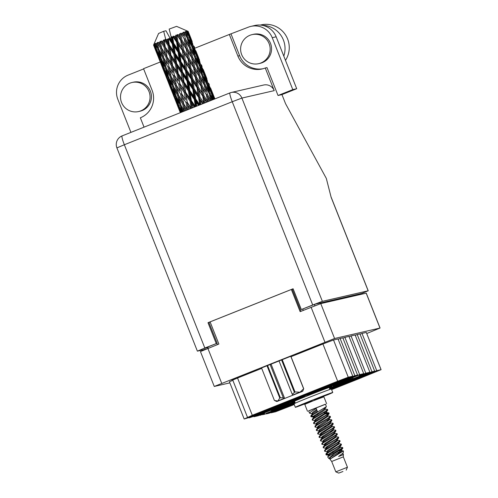 <?xml version="1.0" encoding="UTF-8"?>
<svg xmlns="http://www.w3.org/2000/svg" width="498" height="498" viewBox="0 0 498 498"><rect width="100%" height="100%" fill="white"/><g stroke="black" fill="none" stroke-linecap="round" stroke-linejoin="round"><path stroke-width="0.75" d="M350.1 381.966L367.536 374.994L350.069 381.891M358.006 378.412L375.436 371.44L357.975 378.337M345.319 383.068L362.749 376.096L345.288 382.987M340.532 384.17L357.962 377.198L340.501 384.089M335.745 385.271L353.182 378.299L335.72 385.191M331.512 389.38L346.944 383.205L331.481 389.299M329.9 389.349L342.157 384.307L329.776 389.025M294.075 404.065L288.305 406.517M295.19 402.832L283.518 407.619M294.959 402.247L278.731 408.721M273.981 409.898L291.411 402.926L273.95 409.823M353.219 379.513L370.649 372.541L353.188 379.432M348.438 380.615L365.868 373.643L348.407 380.534M337.414 386.622L354.844 379.65L337.383 386.541M332.633 387.724L350.063 380.752L332.602 387.643M329.439 388.185L345.276 381.854L329.408 388.11M295.053 402.477L291.417 404.065M294.766 401.768L286.636 405.167M258.53 415.189L275.967 408.217L258.499 415.114M253.75 416.291L271.18 409.319L253.719 416.21M248.963 417.392L266.399 410.42L248.932 417.312M279.123 406.978L296.553 400.006L279.092 406.903M274.336 408.08L291.772 401.108L274.305 408.005M269.555 409.182L286.985 402.21L269.524 409.101M294.928 399.869L312.358 392.897L294.897 399.794M290.141 400.971L307.577 393.999L290.11 400.896M320.301 390.563L337.731 383.591L320.27 390.482M315.514 391.658L332.95 384.693L315.483 391.584M310.733 392.76L328.163 385.794L310.702 392.685M340.893 382.352L358.323 375.38L340.862 382.271M336.106 383.454L353.536 376.482L336.075 383.373M271.217 410.533L288.653 403.561L271.186 410.458M266.436 411.634L283.866 404.662L266.405 411.56M261.649 412.736L279.085 405.764L261.618 412.655M256.868 413.838L274.298 406.866L256.837 413.757M287.022 403.424L304.459 396.452L286.991 403.349M282.242 404.525L299.672 397.553L282.21 404.451M277.454 405.627L294.891 398.655L277.423 405.546M307.615 395.213L325.045 388.247L307.583 395.138M302.828 396.315L320.264 389.343L302.796 396.24M298.047 397.416L315.477 390.444L298.016 397.342M332.988 385.906L350.418 378.934L332.957 385.825M328.201 387.008L345.637 380.036L328.176 386.927M323.42 388.104L340.85 381.138L323.389 388.029M275.643 411.248L293.079 404.283L275.618 411.174M270.862 412.35L288.292 405.384L270.831 412.276M266.075 413.452L283.511 406.48L266.044 413.377M331.319 384.549L348.756 377.584L331.288 384.475M336.013 382.24L322.019 387.631M329.303 387.836A21.595 0.417 158.4 0 0 331.998 386.548A21.595 0.417 158.4 0 0 309.246 395.107A21.595 0.417 158.4 0 0 291.834 402.446A21.595 0.417 158.4 0 0 294.679 401.544M245.788 374.49L257.018 369.759L252.561 371.309L231.122 380.011L245.788 374.49M310.03 348.874L321.26 344.143L316.796 345.693L295.364 354.395L310.03 348.874M329.632 388.67L337.376 385.408L329.495 388.328M306.899 403.069L304.154 404.164A20.107 0.386 -21.6 0 1 295.358 407.296L293.988 403.834A20.107 0.386 -21.6 0 1 310.198 397.006A20.107 0.386 -21.6 0 1 331.375 389.031L334.258 387.861L330.89 389.131M366.777 333.511L379.999 328.051L334.581 338.503L214.264 386.454L229.858 382.875M294.262 404.532L275.575 411.771L271.055 412.811L275.581 410.85L268.976 413.284L266.274 413.906L270.794 411.952L264.189 414.386L259.993 415.039M357.222 334.519L359.923 333.897L374.67 371.141L371.969 371.763L357.222 334.519L355.248 335.285M351.053 335.938L355.136 334.998L369.883 372.243L365.8 373.183L351.053 335.938L349.086 336.704M344.89 337.358L348.974 336.418L363.721 373.662L359.637 374.602L344.89 337.358L342.923 338.117M340.109 338.459L342.811 337.837L357.558 375.081L354.85 375.704L340.109 338.459L338.136 339.219M337.669 381.231L322.922 343.987L333.511 339.978L338.024 338.939L352.771 376.183L348.258 377.223L337.669 381.231L252.293 415.276L244.163 418.999L249.05 417.561M232.859 380.348L229.416 381.748L244.163 418.999M260.112 415.326L264.631 413.371L258.026 415.805L253.943 416.745L258.468 414.79L249.162 417.847M214.264 386.454L200.445 351.563L218.877 344.043L210.1 321.889L291.361 289.487L300.132 311.642L320.768 303.612L366.26 293.154L380.074 328.045M208.923 322.511L210.156 322.019M300.973 311.306L292.258 289.282L291.361 289.487M292.258 289.282L293.16 288.921M323.221 387.145L323.345 387.456L318.602 389.131M318.633 389.206L322.063 387.749M361.231 377.795L381.095 369.672L376.749 370.661L362.002 333.417L360.035 334.183M381.045 369.678L366.298 332.427L362.002 333.417M322.922 343.987L291.037 356.699M261.718 368.389L237.546 378.026L252.293 415.276M361.243 377.82L331.618 389.635M247.487 417.299L232.74 380.055L237.546 378.026M366.298 332.427L381.095 369.672M290.857 356.251L261.537 367.935M288.336 406.598L294.206 404.395M283.549 407.694L295.258 403.181M278.762 408.796L294.99 402.328M291.448 404.139L295.127 402.677M286.667 405.241L294.903 402.11M323.345 387.456L332.035 383.771M336.032 382.271L332.066 383.852M374.67 371.141L370.145 373.102L376.749 370.661M369.883 372.243L365.364 374.197L371.969 371.763M363.721 373.662L359.195 375.617L365.8 373.183M357.558 375.081L353.032 377.036L359.637 374.602M352.771 376.183L348.245 378.138L354.85 375.704M335.907 382.489L336.032 382.8M270.663 411.385L270.788 411.703M275.444 410.29L275.568 410.601M280.231 409.188L280.355 409.499M328.001 386.043L328.126 386.355M332.789 384.942L332.913 385.253M337.576 383.84L337.694 384.151M302.628 395.35L302.753 395.667M307.415 394.254L307.54 394.565M312.196 393.152L312.321 393.464M282.042 403.561L282.167 403.878M286.823 402.459L286.948 402.776M291.61 401.357L291.735 401.674M261.45 411.771L261.575 412.083M266.237 410.669L266.362 410.987M271.018 409.568L271.142 409.885M275.805 408.466L275.929 408.783M340.688 381.387L340.813 381.698M345.475 380.285L345.6 380.596M315.315 390.7L315.439 391.011M320.102 389.598L320.226 389.909M324.883 388.496L325.007 388.807M294.729 398.904L294.853 399.222M299.51 397.802L299.634 398.12M274.137 407.115L274.261 407.432M278.924 406.013L279.048 406.331M283.704 404.911L283.829 405.229M253.55 415.326L253.675 415.637M258.331 414.224L258.456 414.541M263.118 413.122L263.243 413.44M291.249 403.181L291.374 403.492M332.427 386.759L332.552 387.07M337.214 385.657L337.339 385.969M342.002 384.556L342.126 384.873M353.02 378.548L353.144 378.86M357.807 377.447L357.931 377.764M278.563 407.831L278.687 408.148M283.35 406.735L283.474 407.047M288.13 405.633L288.255 405.945M292.917 404.532L293.042 404.843M334.096 388.11L334.22 388.428M340.333 383.205L340.458 383.516M345.114 382.103L345.239 382.414M349.901 381.001L350.026 381.319M362.588 376.345L362.712 376.662M354.688 379.899L354.813 380.217M269.119 43.668A14.896 14.772 -103 0 0 252.056 34.63A14.896 14.772 -103 0 0 241.667 54.618A14.896 14.772 -103 0 0 258.736 63.657A14.896 14.772 -103 0 0 269.119 43.668M258.736 63.657L260.112 63.339A14.896 14.772 -103 0 0 270.501 43.351A14.896 14.772 -103 0 0 253.432 34.306L252.056 34.63M149.014 91.557A14.896 14.772 -103 0 0 131.951 82.519A14.896 14.772 -103 0 0 121.562 102.507A14.896 14.772 -103 0 0 138.631 111.546A14.896 14.772 -103 0 0 149.014 91.557M138.631 111.546L140.006 111.228A14.896 14.772 -103 0 0 150.396 91.24A14.896 14.772 -103 0 0 133.327 82.201L131.951 82.519M278.033 95.498L292.793 89.615L272.232 37.692A18.619 18.47 -103 0 0 248.222 27.222L229.335 34.462L237.888 56.062A21.227 21.053 -103 0 0 265.26 67.996L274.224 90.636L241.891 98.075L322.368 301.334L368.153 290.801L331.145 197.339L326.315 178.402L285.547 103.677L281.955 94.595L278.033 95.498L266.99 67.597L265.26 67.996M263.069 68.73A21.227 21.053 77 0 1 239.619 55.664L231.066 34.063M130.924 132.381L117.814 99.264A18.619 18.47 -103 0 1 128.117 75.117L143.642 68.923M250.899 26.388L254.82 25.485A18.619 18.47 77 0 1 276.153 36.79L272.232 37.692M292.793 89.615L296.708 88.712L276.153 36.79M296.708 88.712L281.955 94.595M322.368 301.334L312.719 304.994L232.242 101.729L124.351 144.75L204.827 348.009L217.14 343.259L204.099 348.457L208.027 347.554M357.807 294.959L361.511 293.484L315.284 304.122L301.321 309.538L312.719 304.994M358 295.04L368.153 290.801M204.827 348.009L197.382 351.146L206.035 349.166M301.321 309.538L293.098 288.765L207.996 322.698L216.219 343.471M160.25 62.013L143.542 68.674L152.095 90.269A21.227 21.053 -103 0 1 140.349 117.802L144.047 127.146M293.154 288.902L292.102 289.319M210.144 322.001L208.917 322.486L217.14 343.259M208.917 322.486L207.996 322.698M194.836 48.219L229.335 34.462M229.939 92.902L122.091 135.904A9.232 1.158 -111.7 0 0 122.072 135.91A9.232 9.232 0 0 0 116.906 147.887L124.351 144.75A9.232 1.158 -111.7 0 1 122.072 135.91L229.958 92.889A9.232 1.158 -111.7 0 1 229.983 92.883A9.232 9.163 -103 0 1 231.309 92.466A9.232 9.232 0 0 0 229.958 92.889A9.232 1.158 -111.7 0 0 232.242 101.729L241.891 98.075A9.232 9.163 -103 0 0 231.309 92.466L263.641 85.027A9.232 9.163 77 0 1 274.224 90.636M260.267 25.068L261.002 24.9A23.238 23.051 77 0 1 285.485 60.358M262.085 25.292A23.238 23.051 77 0 1 283.798 56.1M282.129 359.419L295.015 391.963L292.226 394.273L278.93 360.689M294.349 392.219L281.47 359.674M267.47 365.258L280.355 397.802L283.306 397.827L283.711 398.562L277.809 401.046L279.783 398.039L266.897 365.488M280.355 397.802L279.783 398.039M292.226 394.273L292.631 395.007L300.039 392.181L303.637 388.801L290.751 356.251M295.015 391.963L300.039 392.181L302.734 391.291L303.637 388.801M261.525 367.904L274.41 400.454L277.809 401.046L276.838 401.544L302.734 391.291M290.844 356.219L303.736 388.776M270.968 363.864L284.626 398.356L282.864 399.153L296.708 393.675L292.631 395.007M283.711 398.562L284.626 398.356M270.009 364.25L283.306 397.827M342.948 471.506L338.715 473.1L342.948 471.506M338.715 473.1L335.814 471.843L347.442 467.242L343.334 456.853L343.377 454.207L342.829 454.008M335.814 471.843L331.699 461.459L343.334 456.853M308.654 410.943L325.549 404.252M307.509 411.292L304.77 404.37L313.055 400.878L323.881 396.806L326.626 403.729M331.699 461.459L329.944 459.162L343.427 450.951L341.46 450.547L338.845 450.827M328.724 458.39L327.678 456.865L333.878 453.062L337.171 451.767L334.133 453.628L328.724 458.39L330.137 458.77L329.657 458.521L330.716 457.164L339.25 451.761L341.329 450.167L340.869 449.663M343.427 450.951L343.203 452.968L338.59 456.479L342.537 454.985L343.377 454.207M337.42 452.894L339.879 452.439M314.643 416.471L313.223 416.733M313.79 417.243L310.908 416.639L312.352 415.108L326.358 406.71L325.518 404.164L308.617 410.856L309.538 413.178L310.982 411.647L316.236 408.497L317.431 411.522L310.889 415.762L313.242 413.029L317.033 410.52M315.564 415.799L310.951 416.372M310.908 416.639L310.889 415.762M312.314 413.77L309.538 413.178M329.72 454.55L326.115 454.848L327.429 453.186L341.435 444.789L341.105 444.011L338.721 443.625M330.641 453.877L326.028 454.45M325.985 454.718L325.966 453.84L327.261 452.75L338.416 446.301L341.342 444.135M327.391 451.848L324.615 451.256L326.059 449.725L340.066 441.328L339.736 440.549L336.866 440.139M324.615 451.256L324.596 450.379L325.891 449.289L337.046 442.84L339.972 440.674M326.122 448.399L323.246 447.795L324.69 446.264L338.696 437.867L338.366 437.088L335.976 436.702M327.902 446.955L325.935 447.366M323.246 447.795L323.227 446.918L324.515 445.828L335.677 439.379L338.596 437.213M325.605 444.166L324.186 444.428M325.904 444.926L321.876 444.334L323.32 442.803L337.327 434.405L336.997 433.627L334.606 433.241L334.924 433.409L334.581 432.544M326.532 443.494L324.565 443.899M321.876 444.334L321.857 443.457L323.146 442.367L334.301 435.918L337.227 433.752M323.283 441.465L320.507 440.873L321.951 439.342L335.951 430.944L335.627 430.166L332.751 429.755M320.507 440.873L320.488 439.995L321.776 438.906L332.932 432.457L335.857 430.291M322.866 437.238L321.447 437.505M322.013 438.016L319.131 437.412L320.575 435.881L334.581 427.483L334.251 426.705L331.867 426.319M323.787 436.572L321.82 436.976M319.131 437.412L319.112 436.534L320.407 435.445L331.562 428.996L334.488 426.83M320.644 434.555L317.761 433.951L319.206 432.413L333.212 424.016L332.882 423.244L330.012 422.833M322.418 433.111L320.451 433.515M317.761 433.951L317.743 433.073L319.037 431.984L330.193 425.529L333.118 423.362M319.168 431.075L316.392 430.49L317.836 428.952L331.842 420.555L331.512 419.783L328.643 419.372M316.392 430.49L316.373 429.612L317.668 428.523L328.823 422.067L331.749 419.901M318.751 426.854L317.338 427.116M317.898 427.633L315.022 427.023L316.467 425.491L330.473 417.094L330.143 416.322L327.752 415.93M319.679 426.188L317.712 426.593M315.022 427.023L315.004 426.145L316.292 425.062L327.454 418.606L330.373 416.44M317.382 423.393L315.962 423.655M316.529 424.165L313.653 423.561L315.097 422.03L329.103 413.633L328.773 412.861L324.167 413.689M313.653 423.561L313.634 422.684L314.923 421.601L326.078 415.145L329.004 412.979M315.06 420.692L312.283 420.1L313.728 418.569L327.728 410.171L327.404 409.4L324.528 408.989M312.283 420.1L312.265 419.223L313.553 418.139L324.708 411.684L327.634 409.518M337.171 451.767L342.861 448.169L342.475 447.472L339.605 447.067M333.878 453.062L342.711 447.596M336.561 441.514L333.865 442.162M337.358 440.867L335.129 441.377M333.822 434.592L331.126 435.24M334.619 433.945L332.39 434.455M332.452 431.131L329.757 431.778M333.249 430.484L331.021 430.994M329.713 424.209L327.018 424.856M330.504 423.561L328.275 424.072M329.134 420.1L326.906 420.611M328.861 413.284L322.903 414.473M196.735 106.136L196.131 102.065L198.478 105.439M201.061 104.412L200.445 100.372L202.742 103.74M198.634 97.739L199.679 104.686L195.67 98.903L194.631 91.931L203.153 103.578M195.67 98.903L194.992 99.189L199.094 105.196M189.819 90.48L188.792 83.515L192.807 89.298L193.84 96.276L189.819 90.48L189.234 90.729L194.992 99.189L196.131 102.065M199.953 97.222L198.839 90.287L202.742 96.145L203.894 103.042L199.953 97.222L199.132 97.558L198.148 94.583L194.158 88.769L193.1 81.821L197.059 87.636L198.148 94.583M194.158 88.769L193.398 89.08L199.132 97.558L200.445 100.372M188.319 80.346L187.285 73.374L191.288 79.182L192.34 86.142L188.319 80.346L187.646 80.626L193.398 89.08L194.631 91.931M198.322 87.144L197.146 80.253L200.949 86.135L202.194 93.014L198.322 87.144L197.445 87.499L202.742 96.145M195.39 77.588L196.548 84.498L192.608 78.665L191.493 71.731L195.67 77.501L200.949 86.135M202.194 93.014L203.016 96.058L206.863 102.102M192.608 78.665L191.78 79.001L197.445 87.499L196.548 84.498M197.059 87.636L197.445 87.499L198.839 90.287M186.812 70.224L185.748 63.265L189.713 69.091L190.802 76.02L186.812 70.224L186.059 70.535L191.78 79.001L193.1 81.821M186.389 31.916A18.619 0.355 -21.6 0 1 186.545 31.86L189.277 37.294L191.213 43.874L187.983 37.748L186.389 31.916L185.268 31.555L186.482 34.985L185.051 32.395L183.731 32.115L187.248 38.016L188.86 44.727L185.324 38.726L183.999 32.781L182.872 32.432L183.687 36.012L182.137 33.478L180.786 33.21L184.328 39.099L185.673 45.922L181.895 40.021L180.78 33.989L179.697 33.627L180.158 37.356L178.521 34.854L177.207 34.58L177.276 35.333L180.699 40.481L181.857 47.385L177.917 41.558L176.939 35.464L175.956 35.065L175.651 35.968L176.111 38.919L174.418 36.447L173.204 36.136L173.08 36.97L176.597 42.075L177.643 49.028L173.628 43.239L172.719 37.113L171.878 36.659L171.362 37.649L171.804 40.618L170.092 38.153A18.619 0.355 -21.6 0 1 171.337 37.661A18.619 0.355 -21.6 0 1 171.362 37.649M187.074 31.679A18.619 0.355 -21.6 0 1 187.472 31.548L188.356 34.325L187.074 31.679L185.847 31.355L186.545 31.86M187.802 31.449A18.619 0.355 -21.6 0 1 187.877 31.43L192.583 43.426L189.707 37.157L187.802 31.449L186.744 31.057L187.472 31.548M188.07 31.38A18.619 0.355 -21.6 0 1 188.163 31.374L189.203 34.088L188.07 31.38L187.005 30.988L187.877 31.43M171.337 37.661L169.177 29.089L176.572 26.357L188.163 31.374M172.719 37.113A18.619 0.355 -21.6 0 1 173.08 36.97M174.418 36.447A18.619 0.355 -21.6 0 1 175.651 35.968M176.939 35.464A18.619 0.355 -21.6 0 1 177.276 35.333M178.521 34.854A18.619 0.355 -21.6 0 1 179.641 34.424M182.137 33.478A18.619 0.355 -21.6 0 1 183.071 33.123M185.051 32.395A18.619 0.355 -21.6 0 1 185.742 32.146M196.586 77.128L195.316 70.268L199.019 76.206L200.37 83.029L196.586 77.128L195.67 77.501L194.849 74.451L190.977 68.6L189.794 61.696L193.61 67.591L194.849 74.451M200.37 83.029L201.111 86.092L210.044 100.833M190.977 68.6L190.099 68.954L197.146 80.253M185.256 60.109L184.154 53.186L188.045 59.025L189.203 65.948L185.256 60.109L184.434 60.445L191.493 71.731M194.712 67.168L193.33 60.358L196.909 66.346L198.378 73.113L194.712 67.168L193.766 67.547L199.019 76.206M191.674 57.644L193.025 64.479L189.24 58.571L187.97 51.724L192.875 59.611M202.661 88.818L206.365 94.763L207.71 101.58L203.937 95.684L202.661 88.818L201.111 86.092L198.378 73.113L199.057 76.213L200.221 78.167L199.057 76.213L200.015 75.833L198.497 69.073L201.939 75.123L203.551 81.834L200.015 75.833M189.24 58.571L188.319 58.938L193.766 67.547L193.025 64.479M193.61 67.591L195.316 70.268M183.631 50.043L182.449 43.139L186.264 49.034L187.503 55.901L183.631 50.043L182.754 50.398L189.794 61.696M192.67 57.27L191.157 50.528L194.594 56.56L196.206 63.283L192.67 57.27L191.711 57.65L191.033 54.562L187.366 48.617L185.978 41.801L189.564 47.789L191.711 57.65L193.33 60.358M196.206 63.283L196.822 66.402L197.781 66.022L196.119 59.324L199.399 65.437L201.167 72.079L197.781 66.022M187.366 48.617L186.42 48.991L191.711 57.65L195.67 77.501L200.283 104.723M181.895 40.021L180.973 40.394L187.97 51.724M190.435 47.472L188.773 40.768L192.054 46.88L193.822 53.529L190.435 47.472L189.477 47.845L188.86 44.727M193.822 53.529L194.257 55.963M185.324 38.726L184.366 39.105L185.524 41.054M189.477 47.845L191.157 50.528M180.786 33.21L185.978 41.801M187.983 37.748L187.043 38.116M191.213 43.874L191.543 45.909M186.912 37.418L186.482 34.985M187.416 38.695L188.773 40.768M194.307 99.444L195.341 106.404L191.35 100.621L190.292 93.649L194.307 99.444L194.992 99.189L193.84 96.276M192.465 107.842L191.83 103.783L194.158 107.163M191.35 100.621L190.865 100.833L194.936 106.858M190.037 101.15L191.145 108.091L187.267 102.271L186.096 95.33L190.037 101.15L190.865 100.833L191.83 103.783M183.999 82.064L182.947 75.092L186.962 80.888L188.001 87.86L183.999 82.064L183.519 82.276L189.234 90.729L190.292 93.649M192.807 89.298L193.398 89.08L192.34 86.142M182.473 71.936L181.44 64.958L185.461 70.753L186.495 77.713L182.473 71.936L181.895 72.185L187.646 80.626L188.792 83.515M191.288 79.182L191.78 79.001L190.802 76.02M180.973 61.789L179.94 54.83L183.943 60.619L184.995 67.591L180.973 61.789L180.301 62.069L186.059 70.535L187.285 73.374M189.713 69.091L190.099 68.954L189.203 65.948M179.467 51.668L178.402 44.708L182.368 50.535L183.457 57.469L179.467 51.668L178.714 51.979L184.434 60.445L185.748 63.265M188.045 59.025L187.503 55.901M177.917 41.558L177.089 41.894L184.154 53.186M186.264 49.034L185.673 45.922M177.207 34.58L182.449 43.139M184.328 39.099L190.099 68.954L196.125 106.379M188.474 91.016L189.539 97.988L185.586 92.18L184.49 85.233L188.474 91.016L189.234 90.729L188.001 87.86M188.53 109.411L187.808 105.408L190.049 108.801M187.267 102.271L190.939 108.446M186.078 102.756L187.36 109.635L183.675 103.746L182.312 96.88L186.078 102.756L187.005 102.395L187.808 105.408M185.586 92.18L185.206 92.348L190.865 100.833L189.539 97.988M184.322 92.69L185.517 99.619L181.714 93.755L180.463 86.857L184.322 92.69L185.206 92.348L186.096 95.33M178.24 73.629L177.139 66.67L181.129 72.471L182.193 79.431L178.24 73.629L177.867 73.797L183.519 82.276L184.49 85.233M186.962 80.888L187.646 80.626L186.495 77.713M176.653 63.507L175.601 56.548L179.616 62.325L180.656 69.309L176.653 63.507L176.168 63.719L181.895 72.185L182.947 75.092M185.461 70.753L186.059 70.535L184.995 67.591M175.128 53.379L174.095 46.401L178.116 52.197L179.149 59.162L175.128 53.379L174.543 53.628L180.301 62.069L181.44 64.958M183.943 60.619L184.434 60.445L183.457 57.469M173.628 43.239L172.955 43.525L178.714 51.979L179.94 54.83M182.368 50.535L182.754 50.398L181.857 47.385M173.204 36.136L177.089 41.894L178.402 44.708M180.699 40.481L180.158 37.356M182.685 82.593L183.806 89.547L179.915 83.714L178.751 76.779L182.685 82.593L183.519 82.276L182.193 79.431M185.156 110.755L184.316 106.846L186.414 110.251M183.675 103.746L187.36 109.877M182.691 104.157L184.223 110.948L180.805 104.954L179.168 98.187L182.691 104.157L183.65 103.777L184.316 106.846M181.714 93.755L185.517 99.619M180.625 94.203L182.025 101.057L178.458 95.106L176.977 88.295L180.625 94.203L181.571 93.829L182.312 96.88M179.915 83.714L185.206 92.348L183.806 89.547M178.732 84.199L180.015 91.09L176.329 85.189L174.966 78.323L178.732 84.199L179.654 83.838L180.463 86.857M172.569 65.157L171.405 58.235L175.34 64.037L176.46 70.99L172.308 65.282L177.867 73.797L178.751 76.779M181.129 72.471L181.895 72.185L180.656 69.309M170.895 55.079L169.793 48.113L173.783 53.915L174.848 60.881L170.895 55.079L170.521 55.247L176.168 63.719L177.139 66.67M179.616 62.325L180.301 62.069L179.149 59.162M169.308 44.957L168.38 38.832A18.619 0.355 -21.6 0 1 168.741 38.688L172.271 43.78L173.304 50.746L169.308 44.957L168.828 45.169L174.543 53.628L175.601 56.548M178.116 52.197L178.714 51.979L177.643 49.028M170.092 38.153L169.469 38.414L172.955 43.525L174.095 46.401M176.597 42.075L177.089 41.894L176.111 38.919M176.983 74.14L178.172 81.056L174.375 75.204L173.117 68.301L176.983 74.14L177.867 73.797L176.46 70.99M182.573 111.782L181.577 108.01L183.476 111.421M181.148 105.57L181.577 108.01M182.224 101.387L183.65 103.777L182.237 101.399M177.605 95.467L179.286 102.215L176.018 96.151L174.232 89.459L177.605 95.467L178.558 95.087L179.168 98.187M176.329 85.189L180.015 91.09M175.346 85.6L176.877 92.398L173.46 86.397L171.822 79.636L175.346 85.6L176.304 85.22L176.977 88.295M174.375 75.204L178.172 81.056M173.279 75.659L174.68 82.494L171.119 76.561L169.625 69.739L173.279 75.659L174.232 75.285L174.966 78.323M167.029 56.654L165.772 49.744L169.637 55.589L170.826 62.505L166.886 56.728L172.308 65.282L173.117 68.301M175.34 64.037L176.168 63.719L174.848 60.881M165.224 46.607L164.197 40.512A18.619 0.355 -21.6 0 1 164.533 40.375L167.994 45.486L169.108 52.433L164.963 46.731L170.521 55.247L171.405 58.235M173.783 53.915L174.543 53.628L173.304 50.746M165.815 39.859A18.619 0.355 -21.6 0 1 165.846 39.846A18.619 0.355 -21.6 0 1 167.048 39.367L167.502 42.33L165.815 39.859L164.975 39.41L168.828 45.169L169.793 48.113M172.271 43.78L172.955 43.525L171.804 40.618M169.469 38.414L168.741 38.688M171.38 65.643L172.669 72.54L168.978 66.632L167.621 59.779L171.38 65.643L172.308 65.282L170.826 62.505M180.083 105.265L181.926 111.938L178.832 105.819L176.871 99.177L180.083 105.265L181.023 104.891M180.923 112.442L179.759 108.813L181.434 112.237M179.523 107.219L179.759 108.813M176.541 97.135L176.871 99.177M180.637 104.287L179.286 102.215M173.802 87.013L174.232 89.459M178.558 95.087L176.877 92.398M174.879 82.824L176.304 85.22L174.885 82.842M170.26 76.922L171.935 83.658L168.679 77.601L166.886 70.897L170.26 76.922L171.212 76.543L171.822 79.636M168.978 66.632L172.669 72.54M167.994 67.043L169.532 73.847L166.108 67.84L164.477 61.086L167.994 67.043L168.959 66.664L169.625 69.739M161.638 48.082L160.431 42.05A18.619 0.355 -21.6 0 1 160.723 41.932L164.041 47.092L165.324 53.977L161.613 48.113L166.886 56.728L167.621 59.779M169.637 55.589L170.521 55.247L169.108 52.433M161.856 41.465A18.619 0.355 -21.6 0 1 162.964 41.017L163.481 43.961L161.265 40.923L164.963 46.731L165.772 49.744M168.38 38.832L167.048 39.367M167.994 45.486L168.828 45.169L167.502 42.33M164.975 39.41L164.533 40.375M165.934 57.102L167.334 63.943L163.774 58.005L162.28 51.182L165.934 57.102L166.886 56.728L165.324 53.977M172.738 86.708L174.58 93.387L171.486 87.262L169.525 80.626L172.738 86.708L173.671 86.335M175.452 96.4L177.469 103.024L174.549 96.824L172.414 90.263L175.452 96.4L176.354 96.039M178.421 106.012L180.612 112.548L175.564 99.787L178.421 106.012L179.274 105.663M180.313 112.685L178.981 109.218L180.419 112.641M164.197 40.512L163.736 39.915L162.964 41.017M165.846 39.846L163.686 31.281L165.965 30.758L170.061 38.24M153.552 45.075A18.619 0.355 -21.6 0 1 153.621 45.019L154.648 47.764L153.552 45.075L158.569 33.484L163.686 31.281M153.801 44.92A18.619 0.355 -21.6 0 1 153.863 44.882L156.384 50.348L158.576 56.89L153.801 44.92L154.131 43.998L153.621 45.019M154.175 44.733A18.619 0.355 -21.6 0 1 154.561 44.552L155.432 47.366L154.175 44.733L154.374 43.874L153.863 44.882M155.065 44.328A18.619 0.355 -21.6 0 1 155.214 44.26L158.047 49.601L159.883 56.28L156.795 50.155L155.065 44.328L155.227 43.475L154.561 44.552M155.849 43.98A18.619 0.355 -21.6 0 1 156.521 43.693L157.25 46.557L155.787 43.226L155.214 44.26M157.324 43.351A18.619 0.355 -21.6 0 1 157.555 43.251L160.655 48.493L162.186 55.284L158.762 49.29L157.287 42.579L156.521 43.693M158.464 42.872A18.619 0.355 -21.6 0 1 159.385 42.486L159.989 45.399L158.134 42.224L157.555 43.251M160.431 42.05L160.182 41.371L159.385 42.486M161.265 40.923L160.723 41.932M178.906 108.676L178.981 109.218M175.408 98.679L175.564 99.787M178.384 104.35L177.469 103.024M172.177 88.663L172.414 90.263M175.732 95.093L174.58 93.387M169.202 78.591L169.525 80.626M173.292 85.731L171.935 83.658M166.457 68.456L166.886 70.897M171.212 76.543L169.532 73.847M162.914 58.366L164.589 65.101L161.333 59.05L159.541 52.34L162.914 58.366L163.867 57.986L164.477 61.086M160.188 45.729L161.613 48.113L162.28 51.182M164.041 47.092L164.963 46.731L163.481 43.961M165.392 68.151L167.235 74.837L164.141 68.705L162.18 62.076L165.392 68.151L166.326 67.772M168.106 77.856L170.117 84.461L167.21 78.279L165.068 71.706L168.106 77.856L169.009 77.495M171.075 87.455L173.273 93.998L168.218 81.236L171.075 87.455L171.928 87.106M174.306 96.948L176.684 103.428L171.636 90.667L174.306 96.948L175.097 96.624M174.138 97.079L173.441 95.336M175.987 101.71L179.654 110.986M177.002 103.864L176.684 103.428M171.561 90.126L171.636 90.667M173.914 94.906L173.273 93.998M168.063 80.128L168.218 81.236M171.038 85.787L170.117 84.461M164.832 70.1L165.068 71.706M168.386 76.543L167.235 74.837M161.856 60.04L162.18 62.076M165.94 67.174L164.589 65.101M159.111 49.906L159.541 52.34M163.867 57.986L162.186 55.284M160.655 48.493L161.613 48.113L160.2 45.741M160.761 59.299L162.771 65.91L159.858 59.723L157.723 53.149L160.761 59.299L161.663 58.938M163.73 68.898L165.927 75.447L160.873 62.686L163.73 68.898L164.583 68.55M166.961 78.404L169.339 84.865L164.29 72.11L166.961 78.404L167.751 78.08M166.799 78.535L166.102 76.785M168.635 83.154L172.314 92.441M169.656 85.307L169.339 84.865M164.216 71.569L164.29 72.11M166.569 76.356L165.927 75.447M160.717 61.578L160.873 62.686M163.693 67.23L162.771 65.91M157.486 51.549L157.723 53.149M161.041 57.986L159.883 56.28M158.047 49.601L158.98 49.227M158.601 48.623L157.25 46.557M159.615 59.847L161.993 66.315L156.938 53.554L159.615 59.847L160.406 59.523M159.453 59.978L158.75 58.229M161.296 64.609L164.963 73.885M162.311 66.751L161.993 66.315M156.87 53.012L156.938 53.554M159.217 57.799L158.576 56.89M156.384 50.348L157.237 49.999M156.347 48.686L155.432 47.366M153.944 46.053L157.617 55.322M154.965 48.206L154.648 47.764M214.252 97.291L210.579 88.015M214.8 98.934L213.536 95.535L214.899 98.897M213.219 95.093L213.536 95.535M206.907 78.74L203.234 69.459M208.755 83.378L209.446 85.108M212.329 92.653L214.619 99.083L211.743 92.821L209.571 86.322L212.329 92.653M213.785 99.339L212.69 95.778L214.289 99.139M211.768 94.452L212.69 95.778M211.743 92.821L210.884 93.151M208.923 85.407L209.571 86.322M211.314 90.281L211.239 89.746M208.544 83.396L207.747 83.695M205.873 76.543L206.191 76.985M205.076 74.09L207.28 80.533L204.398 74.264L202.225 67.772L204.977 74.096M199.561 60.183L195.888 50.908M201.41 64.833L202.101 66.558M208.276 83.471L210.393 89.989L207.33 83.782L205.344 77.227L208.276 83.471M211.314 92.958L213.25 99.532L210.025 93.412L208.201 86.777L211.314 92.958M211.75 100.154L210.81 96.431L212.634 99.799M209.459 94.365L210.81 96.431M210.025 93.412L209.085 93.78M207.044 85.065L208.201 86.777M210.635 91.582L210.393 89.989M207.33 83.782L206.427 84.131M204.423 75.895L205.344 77.227M207.429 81.635L207.28 80.533M204.398 74.264L203.539 74.594M201.578 66.857L202.225 67.772M203.962 71.724L203.894 71.183M201.198 64.846L200.401 65.151M198.521 57.986L198.839 58.428M192.216 41.627L188.543 32.358M194.064 46.277L194.755 48.007M197.631 55.539L199.935 61.982L197.052 55.701L194.88 49.221L197.631 55.539M200.937 64.921L203.047 71.426L199.991 65.232L197.999 58.671L200.937 64.921M203.968 74.401L205.904 80.987L202.674 74.856L200.85 68.22L203.968 74.401M206.745 83.988L208.519 90.642L205.126 84.573L203.464 77.881L206.745 83.988M209.285 93.68L210.897 100.384L207.361 94.39L205.848 87.623L209.285 93.68M208.811 101.318L208.021 97.465M207.361 94.39L206.402 94.769L207.56 96.705M205.126 84.573L204.168 84.946L205.848 87.623M208.948 93.082L208.519 90.642M202.107 75.808L203.464 77.881M206.234 83.017L205.904 80.987M202.674 74.856L201.734 75.223M199.698 66.514L200.85 68.22M203.284 73.019L203.047 71.426M199.991 65.232L199.082 65.587M197.071 57.338L197.999 58.671M200.084 63.084L199.935 61.982M197.052 55.701L196.193 56.031M194.232 48.312L194.88 49.221M196.617 53.168L196.548 52.632M193.853 46.289L193.056 46.594M191.176 39.429L191.493 39.871M193.591 46.37L195.702 52.875L192.645 46.675L190.647 40.114L193.591 46.37M196.623 55.844L198.559 62.437L195.328 56.299L193.51 49.675L196.623 55.844M204.248 84.89L205.724 91.676L202.057 85.718L200.675 78.914L204.248 84.89M205.176 102.775L204.491 98.803L206.682 102.171M204.491 98.803L203.016 96.058L203.937 95.684M206.365 94.763L207.859 101.704M204.28 103.13L201.111 86.092L202.057 85.718M200.675 78.914L200.215 78.155M204.168 84.946L203.551 81.834M198.497 69.073L196.822 66.402M201.603 74.519L201.167 72.079M196.119 59.324L194.762 57.245M198.889 64.466L198.559 62.437M194.388 56.66L195.328 56.299M193.51 49.675L192.353 47.964M195.938 54.463L195.702 52.875M191.736 47.03L192.645 46.675M190.647 40.114L189.726 38.782M192.738 44.527L192.583 43.426M188.848 37.487L189.707 37.157M189.277 34.623L189.203 34.088M188.356 34.325L188.593 35.918M329.944 459.162L339.592 452.626L341.771 450.858L341.46 450.547M333.766 451.885L331.238 452.377M325.966 453.84L328.319 451.107L339.032 443.936L338.696 442.927M324.702 445.704L324.179 444.67L325.238 443.32L333.766 437.916L335.845 436.316L337.327 434.405M323.227 446.918L325.58 444.185L336.293 437.007L335.957 436.005M320.488 439.995L322.841 437.263L331.369 431.853L333.548 430.085L333.237 429.78M325.543 431.119L323.015 431.61M317.743 433.073L320.096 430.34L328.624 424.931L330.809 423.163L330.498 422.858M315.004 426.145L317.357 423.412L328.07 416.241L327.734 415.239M312.265 419.223L314.618 416.49L323.146 411.087L325.325 409.319L325.013 409.007M327.261 452.464L326.918 451.599L327.977 450.242L336.505 444.839L338.584 443.245L340.066 441.328M324.652 444.926L324.179 444.67M321.913 437.997L321.434 437.748L322.492 436.397L331.027 430.988L333.106 429.394L334.581 427.483M319.037 431.691L318.695 430.826L319.753 429.475L328.282 424.066L330.367 422.472L331.842 420.555M316.429 424.153L315.956 423.904L317.014 422.547L325.543 417.143L327.622 415.55L329.103 413.633M313.69 417.231L313.211 416.982L314.269 415.625L322.804 410.221L324.989 408.316L325.331 409.182M342.537 454.985L343.147 454.319L342.805 453.311M328.699 456.019L329.688 454.568L338.223 449.165L340.402 447.397L340.09 447.086M324.596 450.379L326.949 447.646L335.478 442.243L337.663 440.475L337.351 440.164M321.857 443.457L324.21 440.724L332.739 435.314L334.924 433.409M319.112 436.534L321.465 433.802L332.178 426.624L331.842 425.622M317.799 427.614L317.326 427.365L317.668 428.23L318.726 426.873L327.254 421.47L329.439 419.702L329.128 419.397M313.634 422.684L315.987 419.951L326.7 412.78L323.768 412.749M318.689 413.807L316.162 414.305M338.59 456.479L343.203 452.968M328.867 455.321L328.288 455.06L329.346 453.703L337.874 448.3L339.96 446.706L341.435 444.789M326.022 448.387L325.549 448.132L326.607 446.781L335.135 441.377L337.214 439.778L336.76 439.273M323.146 442.075L322.804 441.209L323.868 439.859L332.396 434.449L334.475 432.855L335.951 430.944M320.538 434.536L320.065 434.287L321.123 432.936L329.651 427.527L331.736 425.933L333.212 424.016M326.595 426.188L323.825 426.792M317.326 427.365L318.384 426.008L328.991 419.011L330.473 417.094M314.929 421.308L314.58 420.443L315.645 419.086L324.173 413.682L326.252 412.089L327.728 410.171M312.184 414.386L311.841 413.521L312.9 412.163L316.691 409.655M160.182 41.371L162.099 50.329M163.736 39.915L169.445 68.886M167.838 39.068L172.308 65.282L176.796 87.443M171.878 36.659L177.867 73.797L184.142 105.993M175.956 35.065L188.344 109.485M179.697 33.627L192.06 108.004M311.985 400.56L306.793 402.795M321.247 397.043L314.232 399.664M295.358 407.296A20.107 0.386 -21.6 0 1 311.567 400.467A20.107 0.386 -21.6 0 1 332.751 392.492A20.107 0.386 -21.6 0 1 327.777 394.746L321.359 397.111M333.511 339.978L348.258 377.223M207.896 348.426L221.71 383.317M324.933 342.157L311.113 307.266M320.768 303.612L334.581 338.503M379.999 328.051L366.179 293.16M216.879 343.365L217.383 344.641M303.307 310.379L302.803 309.102M357.769 295.096L357.496 294.411M314.4 304.477L314.91 305.772M239.619 55.664L237.888 56.062M357.857 295.077L357.583 294.393M208.307 348.258L207.803 346.982M116.906 147.887L197.382 351.146M331.002 196.785L368.227 290.795M276.838 401.544L275.145 400.815M307.011 403.349L306.693 402.546M178.496 108.097L177.12 104.617M171.15 89.547L169.768 86.061M163.805 70.99L162.423 67.504M156.459 52.433L155.083 48.953M213.119 94.39L211.743 90.91M205.774 75.839L204.392 72.347M198.428 57.276L197.046 53.796M191.083 38.726L189.701 35.246M321.552 397.591L321.322 397.006M346.191 470.137L347.442 467.242M330 459.386L329.657 458.521M341.777 450.715L341.435 449.85M321.776 438.614L321.434 437.748M333.554 429.948L333.212 429.083M330.815 423.026L330.473 422.161M316.298 424.769L315.956 423.904M313.553 417.847L313.211 416.982M341.329 450.167L342.805 448.25M324.883 408.628L326.358 406.71M327.678 456.865L328.811 455.39M316.373 429.612L317.842 427.701M328.773 412.861L326.383 412.469M328.63 455.925L328.288 455.06M340.408 447.254L340.066 446.389M325.891 449.003L325.549 448.132M337.669 440.332L337.327 439.466M320.407 435.152L320.065 434.287M329.446 419.565L329.103 418.7M326.7 412.643L326.358 411.778M328.761 455.309L326.377 454.923M337.214 439.778L338.696 437.867M331.375 389.031L332.751 392.492M295.32 403.15L294.523 401.151M329.937 389.442L329.147 387.444"/></g></svg>
